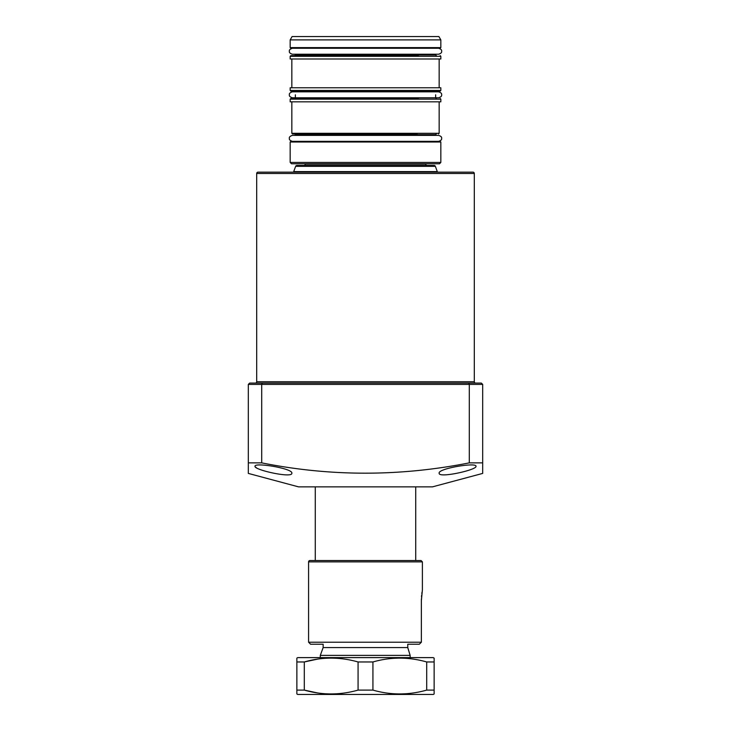 <?xml version="1.0" encoding="UTF-8"?>
<svg xmlns="http://www.w3.org/2000/svg" width="731" height="731" viewBox="0 0 731 731"><rect width="100%" height="100%" fill="white"/><g stroke="black" fill="none" stroke-linecap="round" stroke-linejoin="round"><path stroke-width="1.1" d="M474.309 173.485L256.691 173.485A1.343 1.343 0 0 1 258.025 172.15L472.975 172.15A1.343 1.343 0 0 1 474.309 173.485L474.309 381.737A1.343 1.343 0 0 0 475.653 383.081L468.955 383.081M256.691 173.485L256.691 381.737A1.343 1.343 0 0 1 255.347 383.081L446.193 383.081M284.807 383.081L262.045 383.081M291.843 473.213C292.665 478.54 253.666 469.841 255.009 466.277C254.169 462.102 293.332 468.534 291.843 473.213M475.991 466.277C477.343 469.823 438.372 478.54 439.157 473.213C437.65 468.544 476.795 462.093 475.991 466.277M482.679 384.351L482.679 462.869L469.293 462.869L469.293 384.415L482.679 384.415L481.345 383.081L249.655 383.081L248.321 384.415L261.707 384.415L261.707 462.869L248.321 462.869L248.321 473.414L298.54 486.864L432.46 486.864L482.679 473.414L482.679 462.869L482.679 473.414M261.707 462.869C330.531 476.612 399.729 476.612 469.293 462.869M468.735 383.081L469.293 384.415L261.707 384.415L262.265 383.081M248.321 472.591L248.321 384.415M255.375 466.963L256.407 467.749M365.5 647.575L323.148 647.575L320.297 655.396L410.155 655.396L407.761 647.575L365.5 647.575M410.155 657.617L410.155 655.396L408.291 649.347M407.761 647.575L407.761 644.23L419.32 644.23L421.367 642.22L421.367 600.699L422.39 589.954L422.39 561.865L422.39 589.954M435.365 166.33L295.635 166.33A1.343 1.343 0 0 1 296.887 165.453L434.113 165.453A1.343 1.343 0 0 1 435.365 166.33L437.284 171.593A3.344 3.344 0 0 1 437.43 172.15M295.635 166.33L293.716 171.593A3.344 3.344 0 0 0 293.57 172.15M425.762 163.781L425.762 164.109A1.343 1.343 0 0 0 427.105 165.453M305.238 163.781L305.238 164.109A1.343 1.343 0 0 1 303.895 165.453M317.482 659.143L304.297 661.966L296.868 661.966L296.868 658.101L297.7 657.617L433.3 657.617L434.132 658.275M414.258 659.261L413.033 659.07M317.482 692.924L304.297 690.101L304.297 661.966C322.115 656.858 340.043 656.858 358.071 661.966L372.929 661.966C390.756 656.858 408.684 656.858 426.703 661.966L434.132 661.966L434.132 693.966L433.3 694.45L297.7 694.45L296.868 693.966L296.868 690.101L296.868 693.966M414.258 692.814L413.033 692.997M434.132 661.966L434.132 658.101M426.703 661.966L426.703 690.101L434.132 690.101M372.929 661.966L372.929 690.101C390.756 695.208 408.684 695.208 426.703 690.101M358.071 661.966L358.071 690.101L372.929 690.101M296.868 661.966L296.868 690.101L304.297 690.101C322.115 695.208 340.043 695.208 358.071 690.101M415.72 486.864L415.72 560.531L421.056 560.531L422.39 561.865L308.583 561.865A1.343 1.343 0 0 1 309.926 560.531L315.28 560.531L315.28 486.864M308.583 561.865L308.583 642.22L421.367 642.22M421.997 592.284L421.824 593.554M421.632 595.235L421.495 596.907M421.403 598.844L421.367 600.699M421.056 560.531L309.926 560.531M419.32 644.23L411.681 644.23M323.148 647.575L323.148 644.23L310.593 644.23L308.583 642.22M290.17 39.894L440.83 39.894L438.902 36.55L292.098 36.55L290.17 39.894L290.17 47.597L290.837 48.264L418.296 48.264C456.647 48.264 435.859 48.264 418.296 48.264M415.573 55.638C442.611 55.638 442.611 55.638 415.573 55.638L294.684 55.638L295.361 54.962L435.639 54.962L436.316 55.638M440.163 55.638L440.83 56.305L290.17 56.305L290.837 55.638L418.296 55.638C446.805 55.638 446.805 55.638 418.296 55.638M418.296 141.348C435.859 141.348 456.647 141.348 418.296 141.348L290.837 141.348L290.17 142.015L290.17 162.437L440.83 162.437L439.495 163.781L291.505 163.781L290.17 162.437M290.17 90.452L440.83 90.452L440.83 87.775L290.17 87.775L290.17 90.452L290.837 91.128L418.296 91.128C456.647 91.128 435.859 91.128 418.296 91.128M435.639 135.381L435.639 134.65L295.361 134.65L294.684 133.983L415.573 133.983C442.611 133.983 442.611 133.983 415.573 133.983M417.109 133.983C444.978 133.983 444.978 133.983 417.109 133.983L292.51 133.983L291.843 133.307L439.157 133.307L438.49 133.983M415.573 98.493C442.611 98.493 442.611 98.493 415.573 98.493L294.684 98.493L295.361 97.817L435.639 97.817L436.316 98.493M440.163 98.493L440.83 99.16L290.17 99.16L290.837 98.493L418.296 98.493C446.805 98.493 446.805 98.493 418.296 98.493M290.17 56.305L290.17 58.983L440.83 58.983L440.83 56.305M440.83 99.16L440.83 101.837L290.17 101.837L290.17 99.16M256.691 381.737L474.309 381.737M305.238 164.109L425.762 164.109M437.284 171.593L293.716 171.593M290.17 47.597L440.83 47.597L440.163 48.264M440.163 141.348L440.83 142.015L290.17 142.015M436.316 91.128L435.639 91.795L295.361 91.795L294.684 91.128M320.297 655.396L320.297 657.617M441.606 94.811C441.963 96.026 440.976 97.022 438.618 97.79L292.382 97.79C290.061 97.059 289.065 96.063 289.394 94.811C289.037 93.586 290.024 92.599 292.382 91.823L438.618 91.823C440.976 92.599 441.963 93.586 441.606 94.811M292.382 141.348C290.024 140.58 289.037 139.584 289.394 138.369C289.037 137.145 290.024 136.158 292.382 135.381L438.618 135.381C440.976 136.158 441.963 137.145 441.606 138.369C441.963 139.584 440.976 140.58 438.618 141.348M438.618 48.264C440.976 49.041 441.963 50.028 441.606 51.252C441.963 52.468 440.976 53.464 438.618 54.231L292.382 54.231C290.024 53.464 289.037 52.468 289.394 51.252C289.037 50.028 290.024 49.041 292.382 48.264M440.83 90.452L440.163 91.128M295.361 54.231L295.361 54.962M291.843 58.983L291.843 87.775M295.361 134.65L295.361 135.381M295.361 94.811L295.361 97.817M291.843 101.837L291.843 133.307M440.83 39.894L440.83 47.597M435.639 54.231L435.639 54.962M440.83 142.015L440.83 162.437M439.157 58.983L439.157 87.775M435.639 134.65L436.316 133.983M435.639 94.811L435.639 97.817M439.157 101.837L439.157 133.307"/></g></svg>
